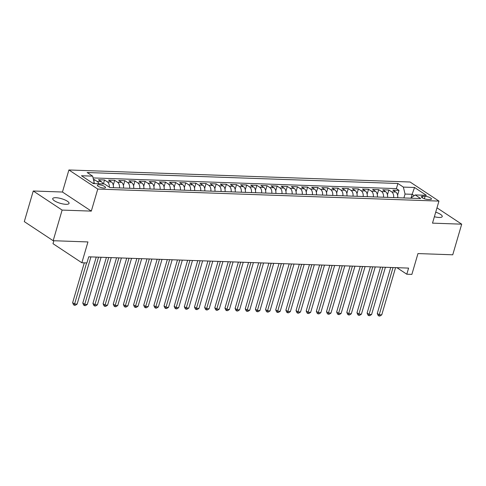 <?xml version="1.0" encoding="UTF-8"?>
<svg xmlns="http://www.w3.org/2000/svg" width="486" height="486" viewBox="0 0 486 486"><rect width="100%" height="100%" fill="white"/><g stroke="black" fill="none" stroke-linecap="round" stroke-linejoin="round"><path stroke-width="0.73" d="M65.883 204.308A8.511 2.387 16.3 0 0 69.061 203.391A8.511 2.387 16.3 0 0 64.808 199.88A8.511 2.387 16.3 0 0 55.896 197.705A8.511 2.387 16.3 0 0 52.719 198.616A8.511 2.387 16.3 0 0 56.971 202.133A8.511 2.387 16.3 0 0 65.883 204.308M434.381 216.726A8.511 2.387 16.3 0 0 439.058 217.467A8.511 2.387 16.3 0 0 442.236 216.549A8.511 2.387 16.3 0 0 435.711 212.175M103.937 188.058A4.253 1.191 16.3 0 0 105.523 187.602A4.253 1.191 16.3 0 0 103.403 185.846A4.253 1.191 16.3 0 0 98.944 184.759A4.253 1.191 16.3 0 0 97.358 185.215A4.253 1.191 16.3 0 0 99.478 186.97A4.253 1.191 16.3 0 0 103.937 188.058M53.849 240.734L52.992 243.674L81.855 262.762L86.933 262.938L88.725 256.815L408.592 268.096L406.8 274.219L411.873 274.396L417.966 253.571L452.745 254.798L461.7 224.174L436.987 207.832M33.255 190.998L24.3 221.622L53.168 240.71L62.123 210.086L91.313 211.112L97.765 189.06L68.897 169.972L62.451 192.025L33.255 190.998L62.123 210.086M97.765 189.06L438.955 201.095L410.087 182.007L68.897 169.972M397.706 197.735A5.322 3.432 -88 0 0 395.762 192.025L392.913 190.141L399.006 190.354L397.603 195.153M393.642 197.589A5.322 3.432 -88 0 0 391.698 191.879L388.855 189.996L387.451 194.795M388.855 189.996L382.761 189.783L385.611 191.666A5.322 3.432 -88 0 1 387.549 197.377M377.397 197.018A5.322 3.432 -88 0 0 375.453 191.308L372.604 189.425L378.697 189.637L377.294 194.443M367.24 196.66A5.322 3.432 -88 0 0 365.302 190.949L362.453 189.066L368.546 189.279L367.143 194.084M357.089 196.301A5.322 3.432 -88 0 0 355.145 190.591L352.295 188.708L358.389 188.92L356.985 193.726M346.931 195.943A5.322 3.432 -88 0 0 344.993 190.233L342.144 188.349L348.237 188.562L346.834 193.367M336.78 195.585A5.322 3.432 -88 0 0 334.836 189.874L331.987 187.991L338.08 188.204L336.677 193.009M326.622 195.226A5.322 3.432 -88 0 0 324.678 189.516L321.835 187.632L327.928 187.845L326.519 192.65M316.471 194.868A5.322 3.432 -88 0 0 314.527 189.157L311.678 187.274L317.771 187.487L316.368 192.292M306.314 194.509A5.322 3.432 -88 0 0 304.37 188.799L301.527 186.916L307.62 187.128L306.21 191.934M296.162 194.151A5.322 3.432 -88 0 0 294.218 188.44L291.369 186.557L297.462 186.776L296.059 191.575M286.005 193.793A5.322 3.432 -88 0 0 284.061 188.082L281.218 186.199L287.311 186.417L285.902 191.217M275.854 193.44A5.322 3.432 -88 0 0 273.91 187.724L271.06 185.84L277.154 186.059L275.75 190.858M265.696 193.082A5.322 3.432 -88 0 0 263.752 187.365L260.909 185.482L267.002 185.701L265.593 190.5M255.545 192.723A5.322 3.432 -88 0 0 253.601 187.007L250.752 185.123L256.845 185.342L255.442 190.141M245.387 192.365A5.322 3.432 -88 0 0 243.443 186.648L240.6 184.765L246.694 184.984L245.284 189.783M235.236 192.006A5.322 3.432 -88 0 0 233.292 186.296L230.443 184.413L236.536 184.625L235.133 189.425M225.079 191.648A5.322 3.432 -88 0 0 223.135 185.938L220.292 184.054L226.379 184.267L224.975 189.066M214.927 191.29A5.322 3.432 -88 0 0 212.983 185.579L210.134 183.696L216.227 183.908L214.824 188.714M204.77 190.931A5.322 3.432 -88 0 0 202.826 185.221L199.983 183.337L206.07 183.55L204.667 188.355M194.613 190.573A5.322 3.432 -88 0 0 192.675 184.862L189.826 182.979L195.919 183.192L194.515 187.997M184.461 190.214A5.322 3.432 -88 0 0 182.517 184.504L179.674 182.621L185.761 182.833L184.358 187.639M174.304 189.856A5.322 3.432 -88 0 0 172.366 184.145L169.517 182.262L175.61 182.475L174.207 187.28M164.153 189.497A5.322 3.432 -88 0 0 162.209 183.787L159.359 181.904L165.453 182.116L164.049 186.922M153.995 189.139A5.322 3.432 -88 0 0 152.057 183.429L149.208 181.545L155.301 181.758L153.898 186.563M143.844 188.781A5.322 3.432 -88 0 0 141.9 183.07L139.051 181.187L145.144 181.4L143.741 186.205M133.686 188.422A5.322 3.432 -88 0 0 131.749 182.712L128.899 180.828L134.993 181.047L133.589 185.846M123.535 188.064A5.322 3.432 -88 0 0 121.591 182.353L118.742 180.47L124.835 180.689L123.432 185.488M113.378 187.711A5.322 3.432 -88 0 0 111.44 181.995L108.591 180.112L114.684 180.33L113.281 185.13M102.892 183.921A5.322 3.432 -88 0 0 101.282 181.636L98.433 179.753L104.526 179.972L103.366 183.939M425.08 196.308L422.85 196.229A4.125 1.154 16.3 0 0 421.307 196.672A4.125 1.154 16.3 0 0 423.367 198.373A4.125 1.154 16.3 0 0 427.686 199.424L429.922 199.503A4.125 1.154 16.3 0 0 431.459 199.06A4.125 1.154 16.3 0 0 429.399 197.359A4.125 1.154 16.3 0 0 425.08 196.308L424.363 198.756M411.247 197.407L412.158 194.303L405.051 194.054L403.362 187.092L397.9 183.483L87.17 172.524L92.632 176.132L81.466 175.744L93.324 183.58L104.49 183.975L109.951 187.59L420.682 198.543L415.22 194.935L410.542 198.185M403.362 187.092L414.528 187.487L426.386 195.329L415.22 194.935M399.006 190.354L396.394 188.623L93.069 177.931M98.828 183.775A5.322 3.432 92 0 0 97.224 181.497L94.375 179.613L93.47 179.583M104.526 179.972L107.376 181.855A5.322 3.432 92 0 1 109.356 187.189M114.684 180.33L117.533 182.214A5.322 3.432 92 0 1 119.471 187.924M124.835 180.689L127.684 182.572A5.322 3.432 92 0 1 129.628 188.282M134.993 181.047L137.842 182.924A5.322 3.432 92 0 1 139.78 188.641M145.144 181.4L147.993 183.283A5.322 3.432 92 0 1 149.937 188.999M155.301 181.758L158.15 183.641A5.322 3.432 92 0 1 160.088 189.358M165.453 182.116L168.302 184A5.322 3.432 92 0 1 170.246 189.716M175.61 182.475L178.459 184.358A5.322 3.432 92 0 1 180.397 190.075M185.761 182.833L188.611 184.716A5.322 3.432 92 0 1 190.555 190.427M195.919 183.192L198.768 185.075A5.322 3.432 92 0 1 200.706 190.785M206.07 183.55L208.919 185.433A5.322 3.432 92 0 1 210.863 191.144M216.227 183.908L219.077 185.792A5.322 3.432 92 0 1 221.015 191.502M226.379 184.267L229.228 186.15A5.322 3.432 92 0 1 231.172 191.861M236.536 184.625L239.385 186.509A5.322 3.432 92 0 1 241.323 192.219M246.694 184.984L249.537 186.867A5.322 3.432 92 0 1 251.481 192.578M256.845 185.342L259.694 187.225A5.322 3.432 92 0 1 261.638 192.936M267.002 185.701L269.845 187.584A5.322 3.432 92 0 1 271.789 193.294M277.154 186.059L280.003 187.942A5.322 3.432 92 0 1 281.947 193.653M287.311 186.417L290.154 188.301A5.322 3.432 92 0 1 292.098 194.011M297.462 186.776L300.312 188.659A5.322 3.432 92 0 1 302.256 194.37M307.62 187.128L310.463 189.011A5.322 3.432 92 0 1 312.407 194.728M317.771 187.487L320.62 189.37A5.322 3.432 92 0 1 322.564 195.086M327.928 187.845L330.772 189.728A5.322 3.432 92 0 1 332.716 195.445M338.08 188.204L340.929 190.087A5.322 3.432 92 0 1 342.873 195.803M348.237 188.562L351.08 190.445A5.322 3.432 92 0 1 353.024 196.156M358.389 188.92L361.238 190.804A5.322 3.432 92 0 1 363.182 196.514M368.546 189.279L371.389 191.162A5.322 3.432 92 0 1 373.333 196.873M378.697 189.637L381.546 191.52A5.322 3.432 92 0 1 383.49 197.231M403.909 197.954L405.051 194.054M81.855 262.762L87.948 241.937L53.168 240.71M438.955 201.095L432.504 223.141L461.7 224.174M396.91 267.683L406.8 274.219M414.133 195.609L412.158 194.303L414.528 187.487M94.169 183.611L94.32 183.101L92.492 183.034M396.394 188.623L397.9 183.483M94.375 179.613L93.883 181.29M92.632 176.132L94.32 183.101M91.313 211.112L62.451 192.025M390.72 267.464L377.27 313.47L379.22 314.758L393.022 267.543M381.759 314.849L379.943 316.028L378.928 315.991L379.22 314.758L381.759 314.849L395.561 267.634M378.928 315.991L378.151 315.475L377.27 313.47M380.562 267.106L367.112 313.112L369.062 314.399L382.871 267.185M371.602 314.491L369.791 315.669L368.777 315.633L369.062 314.399L371.602 314.491L385.41 267.276M368.777 315.633L367.993 315.116L367.112 313.112M370.411 266.747L356.961 312.753L358.911 314.041L372.713 266.826M361.444 314.132L359.634 315.311L358.619 315.274L358.911 314.041L361.444 314.132L375.253 266.917M358.619 315.274L357.842 314.758L356.961 312.753M360.254 266.389L346.804 312.395L348.754 313.683L362.562 266.474M351.293 313.774L349.483 314.952L348.462 314.916L348.754 313.683L351.293 313.774L365.101 266.559M348.462 314.916L347.684 314.399L346.804 312.395M350.102 266.03L336.652 312.036L338.602 313.324L352.405 266.115M341.136 313.415L339.325 314.594L338.311 314.557L338.602 313.324L341.136 313.415L354.944 266.2M338.311 314.557L337.533 314.041L336.652 312.036M339.945 265.672L326.495 311.678L328.445 312.966L342.253 265.757M330.984 313.057L329.174 314.235L328.153 314.199L328.445 312.966L330.984 313.057L344.787 265.842M328.153 314.199L327.376 313.683L326.495 311.678M329.794 265.313L316.337 311.319L318.294 312.607L332.096 265.399M320.827 312.698L319.016 313.877L318.002 313.841L318.294 312.607L320.827 312.698L334.635 265.484M318.002 313.841L317.224 313.324L316.337 311.319M319.636 264.955L306.186 310.961L308.136 312.249L321.945 265.04M310.675 312.34L308.865 313.519L307.845 313.482L308.136 312.249L310.675 312.34L324.478 265.131M307.845 313.482L307.067 312.966L306.186 310.961M309.485 264.597L296.029 310.603L297.985 311.891L311.787 264.682M300.518 311.982L298.708 313.16L297.693 313.124L297.985 311.891L300.518 311.982L314.327 264.773M297.693 313.124L296.91 312.607L296.029 310.603M299.327 264.244L285.877 310.244L287.827 311.532L301.636 264.323M290.367 311.623L288.556 312.802L287.536 312.765L287.827 311.532L290.367 311.623L304.169 264.414M287.536 312.765L286.758 312.249L285.877 310.244M289.176 263.886L275.72 309.886L277.67 311.174L291.479 263.965M280.209 311.265L278.399 312.443L277.385 312.407L277.67 311.174L280.209 311.265L294.018 264.056M277.385 312.407L276.601 311.891L275.72 309.886M279.019 263.527L265.569 309.527L267.519 310.815L281.327 263.606M270.058 310.906L268.248 312.085L267.227 312.048L267.519 310.815L270.058 310.906L283.86 263.698M267.227 312.048L266.45 311.532L265.569 309.527M268.867 263.169L255.411 309.169L257.361 310.463L271.17 263.248M259.901 310.548L258.09 311.726L257.076 311.69L257.361 310.463L259.901 310.548L273.709 263.339M257.076 311.69L256.292 311.18L255.411 309.169M258.71 262.811L245.26 308.81L247.21 310.104L261.012 262.89M249.749 310.19L247.933 311.368L246.918 311.332L247.21 310.104L249.749 310.19L263.552 262.981M246.918 311.332L246.141 310.821L245.26 308.81M248.559 262.452L235.103 308.452L237.053 309.746L250.861 262.531M239.592 309.831L237.782 311.01L236.767 310.979L237.053 309.746L239.592 309.831L253.4 262.622M236.767 310.979L235.983 310.463L235.103 308.452M238.401 262.094L224.951 308.094L226.901 309.388L240.704 262.173M229.441 309.473L227.624 310.657L226.61 310.621L226.901 309.388L229.441 309.473L243.243 262.264M226.61 310.621L225.832 310.104L224.951 308.094M228.25 261.735L214.794 307.741L216.744 309.029L230.552 261.814M219.283 309.12L217.473 310.299L216.458 310.262L216.744 309.029L219.283 309.12L233.092 261.905M216.458 310.262L215.675 309.746L214.794 307.741M218.093 261.377L204.642 307.383L206.593 308.671L220.395 261.456M209.132 308.762L207.315 309.94L206.301 309.904L206.593 308.671L209.132 308.762L222.934 261.547M206.301 309.904L205.523 309.388L204.642 307.383M207.941 261.018L194.485 307.024L196.435 308.312L210.244 261.097M198.974 308.403L197.164 309.582L196.15 309.546L196.435 308.312L198.974 308.403L212.783 261.189M196.15 309.546L195.366 309.029L194.485 307.024M197.784 260.66L184.334 306.666L186.284 307.954L200.086 260.745M188.823 308.045L187.007 309.224L185.992 309.187L186.284 307.954L188.823 308.045L202.626 260.83M185.992 309.187L185.215 308.671L184.334 306.666M187.632 260.302L174.176 306.308L176.126 307.595L189.935 260.387M178.666 307.687L176.855 308.865L175.841 308.829L176.126 307.595L178.666 307.687L192.474 260.472M175.841 308.829L175.057 308.312L174.176 306.308M177.475 259.943L164.025 305.949L165.975 307.237L179.777 260.028M168.514 307.328L166.698 308.507L165.683 308.47L165.975 307.237L168.514 307.328L182.317 260.113M165.683 308.47L164.906 307.954L164.025 305.949M167.324 259.585L153.868 305.591L155.818 306.879L169.626 259.67M158.357 306.97L156.547 308.148L155.532 308.112L155.818 306.879L158.357 306.97L172.166 259.755M155.532 308.112L154.748 307.595L153.868 305.591M157.166 259.226L143.716 305.232L145.666 306.52L159.469 259.311M148.206 306.611L146.389 307.79L145.375 307.753L145.666 306.52L148.206 306.611L162.008 259.396M145.375 307.753L144.597 307.237L143.716 305.232M147.015 258.868L133.559 304.874L135.509 306.162L149.317 258.953M138.048 306.253L136.238 307.431L135.223 307.395L135.509 306.162L138.048 306.253L151.857 259.044M135.223 307.395L134.44 306.879L133.559 304.874M136.858 258.516L123.408 304.515L125.358 305.803L139.16 258.595M127.897 305.894L126.081 307.073L125.066 307.037L125.358 305.803L127.897 305.894L141.699 258.686M125.066 307.037L124.288 306.52L123.408 304.515M126.706 258.157L113.25 304.157L115.2 305.445L129.009 258.236M117.74 305.536L115.929 306.715L114.915 306.678L115.2 305.445L117.74 305.536L131.548 258.327M114.915 306.678L114.131 306.162L113.25 304.157M116.549 257.799L103.099 303.799L105.049 305.087L118.851 257.878M107.588 305.178L105.772 306.356L104.757 306.32L105.049 305.087L107.588 305.178L121.391 257.969M104.757 306.32L103.98 305.803L103.099 303.799M106.391 257.44L92.941 303.44L94.891 304.734L108.7 257.519M97.431 304.819L95.621 305.998L94.606 305.961L94.891 304.734L97.431 304.819L111.239 257.61M94.606 305.961L93.822 305.451L92.941 303.44M96.24 257.082L82.79 303.082L84.74 304.376L98.543 257.161M87.28 304.461L85.463 305.639L84.449 305.603L84.74 304.376L87.28 304.461L101.082 257.252M84.449 305.603L83.671 305.093L82.79 303.082M84.297 262.847L72.633 302.723L74.583 304.017L86.599 262.926M77.122 304.102L75.312 305.281L74.297 305.251L74.583 304.017L77.122 304.102L90.931 256.894M74.297 305.251L73.514 304.734L72.633 302.723M391.698 191.879L395.762 192.025M97.224 181.497L101.282 181.636M107.376 181.855L111.44 181.995M117.533 182.214L121.591 182.353M127.684 182.572L131.749 182.712M137.842 182.924L141.9 183.07M147.993 183.283L152.057 183.429M158.15 183.641L162.209 183.787M168.302 184L172.366 184.145M178.459 184.358L182.517 184.504M188.611 184.716L192.675 184.862M198.768 185.075L202.826 185.221M208.919 185.433L212.983 185.579M219.077 185.792L223.135 185.938M229.228 186.15L233.292 186.296M239.385 186.509L243.443 186.648M249.537 186.867L253.601 187.007M259.694 187.225L263.752 187.365M269.845 187.584L273.91 187.724M280.003 187.942L284.061 188.082M290.154 188.301L294.218 188.44M300.312 188.659L304.37 188.799M310.463 189.011L314.527 189.157M320.62 189.37L324.678 189.516M330.772 189.728L334.836 189.874M340.929 190.087L344.993 190.233M351.08 190.445L355.145 190.591M361.238 190.804L365.302 190.949M371.389 191.162L375.453 191.308M381.546 191.52L385.611 191.666M422.364 197.869L422.85 196.229"/></g></svg>
